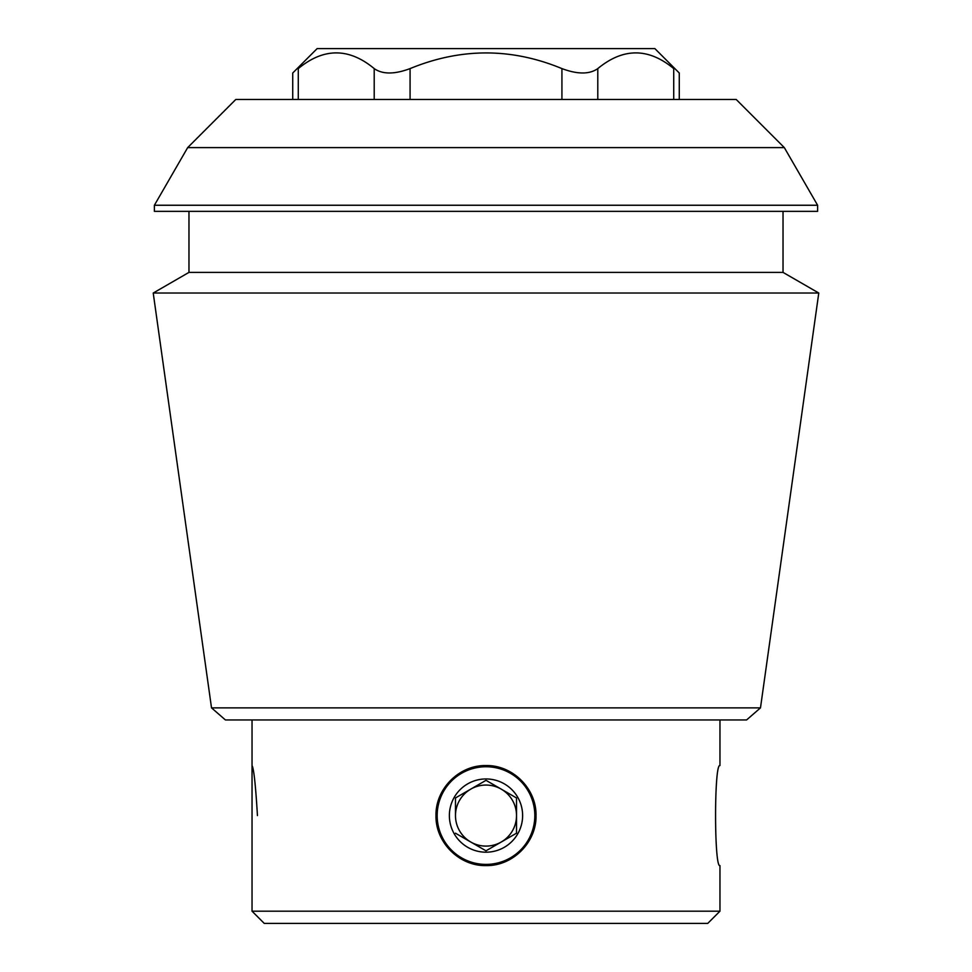 <?xml version="1.0" encoding="UTF-8"?>
<svg xmlns="http://www.w3.org/2000/svg" width="972" height="972" viewBox="0 0 972 972"><rect width="100%" height="100%" fill="white"/><g stroke="black" fill="none" stroke-linecap="round" stroke-linejoin="round"><path stroke-width="1.46" d="M257.446 815.581C255.624 785.218 253.826 768.536 252.04 765.559L252.04 911.189L719.96 911.189L719.96 865.59C714.128 868.616 714.104 762.607 719.96 765.559C714.104 762.57 714.116 868.567 719.96 865.59M435.978 815.581C435.395 788.827 459.258 764.952 485.976 765.559C512.718 764.952 536.629 788.827 536.022 815.557C536.641 842.274 512.779 866.161 486.036 865.59C459.306 866.234 435.383 842.335 435.978 815.581M484.834 765.572A50.022 50.022 0 0 1 485.976 765.559M486.036 865.59A50.022 50.022 0 0 1 485.368 865.59M410.075 99.46L410.075 68.599C460.898 47.713 511.515 47.713 561.925 68.599C577.575 74.431 589.53 74.431 597.792 68.599C623.161 47.664 648.47 47.664 673.718 68.599C681.032 74.431 681.032 74.431 673.718 68.599C681.032 74.431 681.032 74.431 673.718 68.599L673.718 99.46M298.283 99.46L298.283 68.599C290.968 74.431 290.968 74.431 298.283 68.599C323.64 47.664 348.948 47.664 374.208 68.599C382.531 74.431 394.486 74.431 410.075 68.599M784.319 147.598L736.193 99.46L235.807 99.46L187.681 147.598L784.319 147.598L817.61 205.25L154.39 205.25L154.39 211.349L817.61 211.349L817.61 205.25M211.519 707.871L225.431 719.96L746.569 719.96L760.481 707.871L211.519 707.871L153.224 293.034L818.776 293.034L783.031 272.391L188.969 272.391L153.224 293.034M719.96 719.96L719.96 765.559M252.04 911.189L264.25 923.4L707.75 923.4L719.96 911.189M783.031 211.349L783.031 272.391M760.481 707.871L818.776 293.034M292.73 99.46L292.73 73.009L317.139 48.6L654.861 48.6L679.27 73.009L679.27 99.46M437.169 815.581A48.831 48.831 0 0 1 510.409 773.287A48.831 48.831 0 0 1 510.409 857.863A48.831 48.831 0 0 1 437.169 815.581M522.62 815.581A36.62 36.62 0 0 0 467.69 783.857A36.62 36.62 0 0 0 467.69 847.292A36.62 36.62 0 0 0 522.62 815.581M486 850.816L516.521 833.198L516.521 797.951L486 780.334L455.479 797.951L455.479 815.581A30.521 30.521 0 0 1 501.26 789.143A30.521 30.521 0 0 1 501.26 842.007A30.521 30.521 0 0 1 455.479 815.581L455.479 797.951L486 780.334L516.521 797.951L516.521 833.198L486 850.816L455.479 833.198L486 850.816M561.925 99.46L561.925 68.599M597.792 99.46L597.792 68.599M374.208 99.46L374.208 68.599M252.04 719.96L252.04 765.559M187.681 147.598L154.39 205.25M188.969 211.349L188.969 272.391"/></g></svg>
